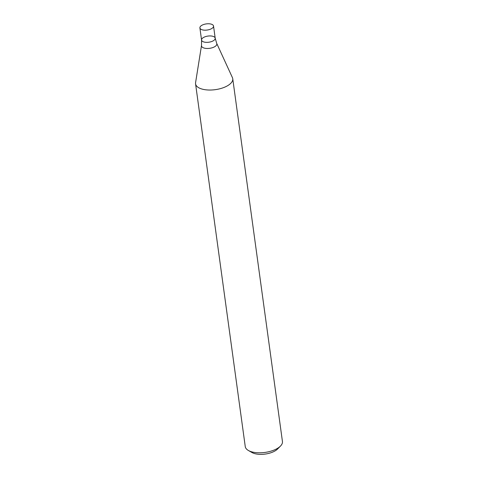 <?xml version="1.0" encoding="UTF-8"?>
<svg xmlns="http://www.w3.org/2000/svg" width="478" height="478" viewBox="0 0 478 478"><rect width="100%" height="100%" fill="white"/><g stroke="black" fill="none" stroke-linecap="round" stroke-linejoin="round"><path stroke-width="0.72" d="M195.562 83.823L245.256 446.589A18.767 8.461 -7.8 0 0 248.381 450.473A18.767 8.461 -7.8 0 0 254.738 452.469A18.767 8.461 -7.8 0 0 280.472 446.076A18.767 8.461 -7.8 0 0 282.438 441.493L232.744 78.733A18.767 8.461 172.2 0 1 230.402 83.68A18.767 8.461 172.2 0 1 205.05 89.703A18.767 8.461 172.2 0 1 195.562 83.823A18.767 8.461 172.2 0 1 195.58 82.664L201.513 45.44A7.732 3.489 172.2 0 0 206.956 48.475A7.732 3.489 172.2 0 0 215.865 45.858A7.732 3.489 172.2 0 0 216.695 43.361L232.416 77.621A18.767 8.461 172.2 0 1 232.744 78.733M248.381 450.473L251.93 452.505A15.009 6.77 -7.8 0 0 257.015 454.1A15.009 6.77 -7.8 0 0 277.599 448.991L280.472 446.076M213.535 26.039A6.883 3.101 172.2 0 1 212.674 27.855A6.883 3.101 172.2 0 1 205.193 30.186A6.883 3.101 172.2 0 1 199.9 27.909A6.883 3.101 172.2 0 1 206.293 23.9A6.883 3.101 172.2 0 1 213.535 26.039L215.202 38.21A6.883 3.101 172.2 0 1 214.341 40.021A6.883 3.101 172.2 0 1 206.86 42.357A6.883 3.101 172.2 0 1 201.567 40.074A6.883 3.101 172.2 0 1 207.96 36.071A6.883 3.101 172.2 0 1 215.202 38.21A6.883 3.101 172.2 0 1 214.341 40.021A6.883 3.101 172.2 0 1 206.86 42.357A6.883 3.101 172.2 0 1 201.567 40.074L201.513 45.44M215.202 38.21L216.695 43.361M199.9 27.909L201.567 40.074"/></g></svg>
